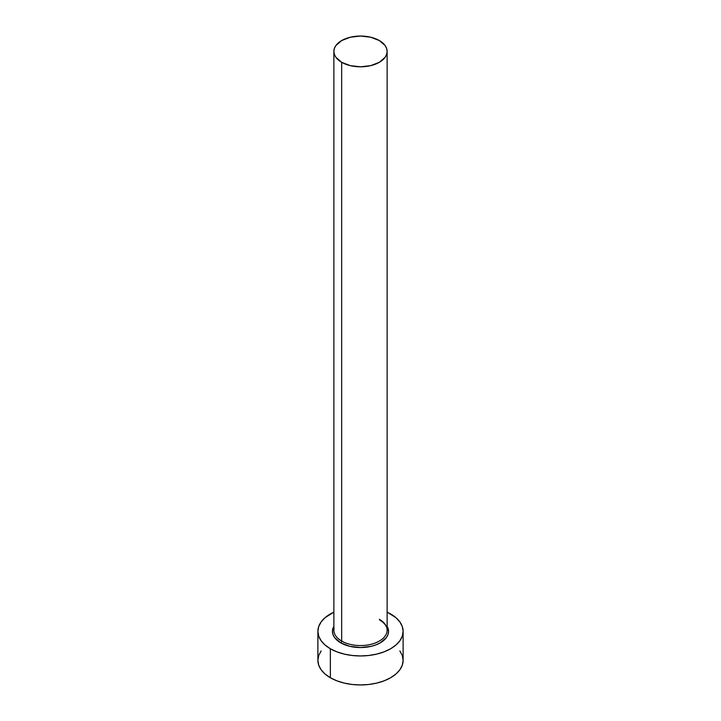 <?xml version="1.0" encoding="UTF-8"?>
<svg xmlns="http://www.w3.org/2000/svg" width="721" height="721" viewBox="0 0 721 721"><rect width="100%" height="100%" fill="white"/><g stroke="black" fill="none" stroke-linecap="round" stroke-linejoin="round"><path stroke-width="1.08" d="M334.111 628.126A26.632 15.375 0 0 0 341.664 641.068A1.424 0.82 -60 0 1 340.663 642.808A28.056 16.195 180 0 1 333.868 626.261L332.444 631.353L332.985 634.507L334.58 637.544L340.663 642.808A1.424 0.82 120 0 0 341.664 641.068A26.632 15.375 0 0 0 370.693 644.394A26.632 15.375 0 0 0 387.132 630.19L387.132 51.425A26.632 15.375 180 0 1 370.693 65.638A26.632 15.375 180 0 1 341.664 62.303L341.664 641.068L341.664 62.303A26.632 15.375 180 0 1 333.868 51.425A26.632 15.375 180 0 1 350.307 37.222A26.632 15.375 180 0 1 379.336 40.556A26.632 15.375 180 0 1 387.132 51.425L386.627 48.424L385.104 45.54L379.336 40.556L370.693 37.222L360.5 36.05L350.307 37.222L341.664 40.556L335.896 45.54L334.373 48.424L333.868 51.425L334.373 54.426L335.896 57.31L341.664 62.303L350.307 65.638L360.5 66.801L370.693 65.638L379.336 62.303L385.104 57.31L386.627 54.426L387.132 51.425M321.124 650.928L318.7 655.542L317.889 660.346A42.611 24.604 0 0 0 330.362 677.74L330.362 648.747L336.824 651.811L344.187 654.082L352.19 655.479L360.5 655.957L368.81 655.479L376.813 654.082L384.176 651.811L390.638 648.747L395.937 645.016L399.876 640.762L402.3 636.147L403.111 631.353L402.3 626.549L399.876 621.935L395.937 617.681L387.132 612.147A42.611 24.604 180 0 1 390.638 613.95A42.611 24.604 180 0 1 403.111 631.353A42.611 24.604 180 0 1 376.813 654.082A42.611 24.604 180 0 1 330.362 648.747L330.362 677.74A42.611 24.604 0 0 0 376.813 683.075A42.611 24.604 0 0 0 403.111 660.346L402.3 655.542L399.876 650.928M330.362 648.747A42.611 24.604 180 0 1 317.889 631.353A42.611 24.604 180 0 1 333.868 612.147L325.063 617.681L321.124 621.935L318.7 626.549L317.889 631.353L318.7 636.147L321.124 640.762L325.063 645.016L330.362 648.747M387.132 626.261L388.556 631.353L388.015 634.507L386.42 637.544L380.337 642.808L376.083 644.817L371.234 646.313L360.5 647.548L349.766 646.313L340.663 642.808A28.056 16.195 180 0 0 375.226 645.142A28.056 16.195 180 0 0 387.132 626.261M317.889 631.353L317.889 660.346L318.7 665.15L321.124 669.764L325.063 674.018L330.362 677.74L336.824 680.804L344.187 683.075L352.19 684.481L360.5 684.95L368.81 684.481L376.813 683.075L384.176 680.804L390.638 677.74L395.937 674.018L399.876 669.764L402.3 665.15L403.111 660.346L403.111 631.353M333.868 51.425L333.868 630.19A26.632 15.375 0 0 0 341.664 641.068A26.632 15.375 0 0 0 369.017 644.763A26.632 15.375 0 0 0 386.889 632.254A26.632 15.375 0 0 0 379.336 619.321M387.132 630.19C387.141 626.441 384.635 623.034 379.625 619.97"/></g></svg>
